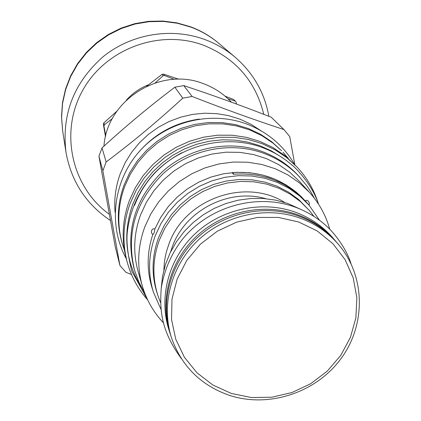 <?xml version="1.0" encoding="UTF-8"?>
<svg xmlns="http://www.w3.org/2000/svg" width="421" height="421" viewBox="0 0 421 421"><rect width="100%" height="100%" fill="white"/><g stroke="black" fill="none" stroke-linecap="round" stroke-linejoin="round"><path stroke-width="0.63" d="M103.95 146.15C106.876 100.087 160.269 66.423 203.28 83.605C214.157 87.61 223.504 93.788 231.329 102.145M131.52 274.534L125.895 272.292L119.906 265.451L115.196 246.559L98.94 156.275L102.029 147.897C125.574 126.321 149.855 106.087 174.873 87.205L183.766 85.61C212.047 94.957 241.191 105.487 271.198 117.206L283.954 129.568C255.021 120.111 224.414 109.081 192.129 96.472L183.766 85.61M115.101 212.426C113.933 199.18 115.68 186.208 120.348 173.51L125.311 162.48L131.72 152.16L139.467 142.73L148.403 134.378L158.375 127.247L169.195 121.474L180.667 117.164L192.576 114.391L204.706 113.212L216.831 113.644L228.735 115.664L240.196 119.243L251.016 124.3L260.999 130.742M119.906 265.451L102.877 170.763L106.134 161.964L102.029 147.897M102.877 170.763L98.94 156.275M192.129 96.472L182.772 98.151L174.873 87.205M106.134 161.964C132.357 142.314 157.901 121.043 182.772 98.151M283.954 129.568L289.748 136.641L294.826 164.69M137.314 153.839C153.581 134.315 174.294 122.721 199.438 119.054M281.612 150.76L271.761 141.772L260.62 134.315L248.427 128.547L235.439 124.605L221.93 122.579L208.19 122.527L194.523 124.453L181.23 128.321L168.589 134.046L156.891 141.509L146.382 150.539L137.293 160.943L129.826 172.484L124.127 184.919C117.433 203.39 116.528 221.904 121.395 240.465L121.916 242.375C117.017 223.725 117.933 205.116 124.663 186.55L130.389 174.052L137.904 162.448L147.04 151.992L157.601 142.914L169.363 135.415L182.067 129.657L195.439 125.768L209.174 123.832L222.983 123.885L236.565 125.916L249.621 129.879L261.873 135.673L273.071 143.172L281.612 150.76M288.396 158.512L282.97 152.197M124.458 250.3L121.916 242.375M297.052 167.048L284.538 155.323L272.85 147.503L260.046 141.461L246.396 137.335L232.197 135.225L217.757 135.188L203.385 137.225L189.397 141.303L176.104 147.329L163.79 155.175L152.734 164.674L143.166 175.61L135.304 187.74L129.3 200.796C122.253 220.194 121.28 239.623 126.384 259.083L127.216 262.141C122.069 242.538 123.053 222.956 130.157 203.411L136.209 190.25L144.14 178.025L153.781 167.005L164.932 157.433L177.341 149.518L190.745 143.44L204.848 139.335L219.33 137.278L233.892 137.314L248.201 139.435L261.951 143.593L274.855 149.681L286.638 157.554L297.052 167.048C307.109 177.799 314.271 190.176 318.529 204.169M147.634 299.852C137.93 288.911 131.126 276.339 127.216 262.141M281.965 157.443L271.292 150.823L259.762 145.661L247.564 142.066L234.923 140.104L222.062 139.819L209.205 141.219L196.596 144.282L184.456 148.955L173.005 155.154L162.459 162.774L152.997 171.668L144.792 181.677L137.993 192.618L132.715 204.29C122.553 233.766 125.411 261.367 141.277 287.111M182.035 152.66C159.48 164.553 143.64 182.156 134.515 205.474M299.984 177.399C289.759 166.384 277.439 158.264 263.025 153.044C229.745 141.177 189.729 149.413 162.964 173.847C135.388 201.506 125.9 233.576 134.504 270.05L133.81 267.598C125.253 231.334 134.678 199.459 162.08 171.973C188.671 147.687 228.44 139.509 261.52 151.307C275.844 156.501 288.09 164.569 298.252 175.52L306.883 185.856L310.887 191.918L314.382 198.27M134.504 270.05L138.83 282.023L144.777 293.237M299.694 181.619L289.937 172.389L278.839 164.69L266.63 158.701L253.568 154.554L239.949 152.365L226.061 152.176L212.216 154.002L198.723 157.812L185.882 163.516L173.984 170.994L163.285 180.077L154.033 190.56L146.424 202.206L140.625 214.757C133.657 233.871 132.868 252.958 138.256 272.013L142.345 286.027C136.778 266.34 137.604 246.606 144.824 226.835L150.839 213.852L158.728 201.801L168.316 190.95L179.399 181.546L191.723 173.805L205.027 167.89L218.999 163.937L233.334 162.038L247.706 162.222L261.809 164.479L275.318 168.753L287.948 174.941L299.426 182.893L309.509 192.429L299.694 181.619M163.122 322.507C153.37 312.008 146.445 299.847 142.345 286.027M329.748 229.208C325.891 215.41 319.144 203.148 309.509 192.429M151.565 230.492L152.97 228.835L154.939 228.861L154.191 232.739L152.876 234.734L151.471 232.892L151.565 230.492M160.843 309.082L153.433 292.232C147.734 273.487 148.35 254.642 155.281 235.702L160.927 223.572L168.337 212.326L177.352 202.217L187.766 193.481L199.338 186.314L211.821 180.883L224.914 177.309L238.333 175.668L251.763 175.994L264.909 178.272L277.471 182.451L289.174 188.419L299.757 196.033L309.003 205.127L305.299 200.88L296.268 192.144L285.98 184.814L274.634 179.051L262.478 174.983L249.764 172.715L236.765 172.3L223.767 173.741L211.047 177.03L198.886 182.083L187.545 188.797L177.273 197.028L168.289 206.595L160.796 217.283L154.939 228.861M305.299 200.88L306.688 200.196L308.509 201.275L309.446 203.354L309.172 205.322M309.003 205.127L319.497 220.251M303.294 198.901L301.778 197.16C282.707 178.946 259.504 170.763 232.176 172.615L233.323 174.236C260.799 172.373 284.122 180.593 303.294 198.901M153.433 292.232L151.992 287.643C146.645 270.14 146.908 252.453 152.776 234.586M233.96 174.178L232.176 172.615M301.504 197.175L301.778 197.16M157.833 295.368L156.991 292.748C151.286 274.455 151.828 256.042 158.606 237.512L164.09 225.751L171.289 214.852L180.046 205.064L190.16 196.612L201.401 189.687L213.521 184.456L226.23 181.03L239.244 179.488L252.268 179.862L264.998 182.13L277.155 186.245L288.469 192.097L298.684 199.554L309.377 210.521L300.426 201.591L290.148 194.092L278.765 188.208L266.535 184.072L253.721 181.788L240.617 181.414L227.524 182.967L214.731 186.414L202.538 191.681L191.223 198.649L181.046 207.153L172.236 217.004L164.99 227.971L159.47 239.802C152.644 258.441 152.097 276.965 157.833 295.368L160.459 302.394M313.992 216.426L309.377 210.521M161.196 288.522L162.527 276.302L165.542 264.283L170.2 252.695L176.41 241.759L184.066 231.682L193.023 222.662L203.117 214.863L214.152 208.442L225.924 203.517L238.202 200.18L250.763 198.496L263.362 198.491L275.76 200.159L287.727 203.464L301.783 209.805M335.2 240.612C324.791 228.598 311.919 219.851 296.568 214.373C263.183 202.669 222.862 211.468 196.307 236.47C169.774 261.499 159.417 300.32 169.995 333.111L168.926 329.801C158.422 297.231 168.695 258.678 195.039 233.834C221.393 209.011 261.42 200.28 294.568 211.905C309.809 217.352 322.597 226.04 332.932 237.97L335.837 241.359M169.995 333.111L170.3 334.048M171.515 337.826L170.6 334.99C159.98 302.073 170.379 263.093 197.028 237.97C223.693 212.863 264.183 204.022 297.7 215.768C313.108 221.267 326.038 230.05 336.484 242.107L338.426 244.369C365.412 275.766 366.186 324.238 341.226 358.339C316.397 392.546 269.203 408.317 229.587 395.414C200.896 385.41 181.54 366.217 171.515 337.826C160.838 304.725 171.305 265.514 198.123 240.233C224.951 214.973 265.698 206.074 299.415 217.883C314.919 223.414 327.922 232.245 338.426 244.369M231.329 393.425L212.937 385.068L197.028 372.838L184.414 357.308L175.757 339.226L171.531 319.481L171.994 299.068L177.162 279.023L186.798 260.394L200.428 244.159L217.352 231.171L236.691 222.114L257.431 217.457L278.486 217.436L298.763 222.025L317.224 230.961L332.937 243.743L345.136 259.704L353.23 278.002L356.861 297.705L355.892 317.834L350.404 337.4L340.7 355.456L327.264 371.133L310.761 383.694L291.985 392.535L271.84 397.229L251.29 397.535L231.329 393.425M112.323 118.638L104.434 124.684L103.945 126.016L105.734 135.715M116.954 111.133L103.845 122.89L103.361 124.211L105.508 136.672M103.361 124.211L103.945 126.016M103.845 122.89L104.434 124.684M178.73 79.232L163.464 74.08L162.059 74.333L163.08 75.775L155.202 82.9M162.059 74.333L146.719 86.237M174.331 79.337L164.49 75.522L163.08 75.775M163.464 74.08L164.49 75.522M225.009 96.135L233.687 99.498L235.213 101.114L227.85 98.656M236.449 104.024L236.102 102.187L235.213 101.114M109.276 214.257C71.849 187.282 59.34 132.636 82.384 90.931C105.045 49.036 159.259 28.665 203.464 45.205C235.571 58.224 255.673 81.269 263.772 114.333M110.407 220.478C85.979 204.111 71.16 181.319 65.96 152.097C61.534 114.333 73.901 82.548 103.061 56.756C131.268 33.859 171.179 27.181 204.732 39.5C215.999 43.684 226.172 49.62 235.25 57.309C253.4 73.165 264.614 92.831 268.887 116.312M235.25 57.309L219.178 43.642C210.763 36.511 201.343 31.007 190.913 27.128L177.341 23.244L163.295 21.408L149.081 21.676L135.025 24.039L121.448 28.454L108.655 34.827L96.946 43.005L86.573 52.809L77.774 64.008L70.749 76.348L65.65 89.547L62.576 103.308L61.592 117.312L62.703 131.257L65.96 152.097M219.115 43.589L219.052 43.537C210.642 36.406 201.227 30.907 190.802 27.028L177.241 23.15L163.201 21.313L148.997 21.576L134.952 23.939L121.385 28.354L108.602 34.722L96.893 42.895L86.531 52.688L77.738 63.881L70.717 76.217L65.618 89.405L62.55 103.156L61.566 117.154L62.692 131.173M219.052 43.537L218.694 43.231C210.3 36.117 200.901 30.628 190.497 26.76L176.962 22.881L162.943 21.05L148.766 21.313L134.746 23.671L121.201 28.075L108.444 34.433L96.762 42.589L86.416 52.367L77.638 63.539L70.633 75.854L65.544 89.02L62.476 102.745L61.492 116.717L62.676 131.089M163.853 270.145L164.353 262.615L165.227 256.994L166.516 251.432L168.879 244.164C184.519 199.086 245.148 177.399 284.722 202.464M170.552 251.969L172.394 246.517C185.351 210.316 228.956 187.987 265.725 198.68M126.263 100.261C132.504 93.283 139.988 88.078 148.718 84.653M318.518 204.143C313.719 188.671 300.041 171.4 291 164.222C282.238 156.849 272.392 151.176 261.467 147.213C225.025 134.141 180.956 144.94 153.891 173.773C138.53 190.997 129.626 210.805 127.184 233.197C126.379 243.064 127.905 255.689 131.773 271.077L147.624 299.831M294.611 164.464C283.354 145.245 267.082 131.652 245.796 123.679C209.353 110.507 165.211 122.016 139.167 151.671C113.06 181.293 108.002 225.503 126.284 258.71M351.019 263.662C346.472 248.785 334.353 232.576 324.965 224.693C315.96 216.862 305.746 210.905 294.311 206.816C255.405 193.023 207.906 207.011 181.751 240.149C170.868 254.721 164.027 270.782 161.222 288.322C159.506 312.387 161.885 331.737 181.377 358.645"/></g></svg>
